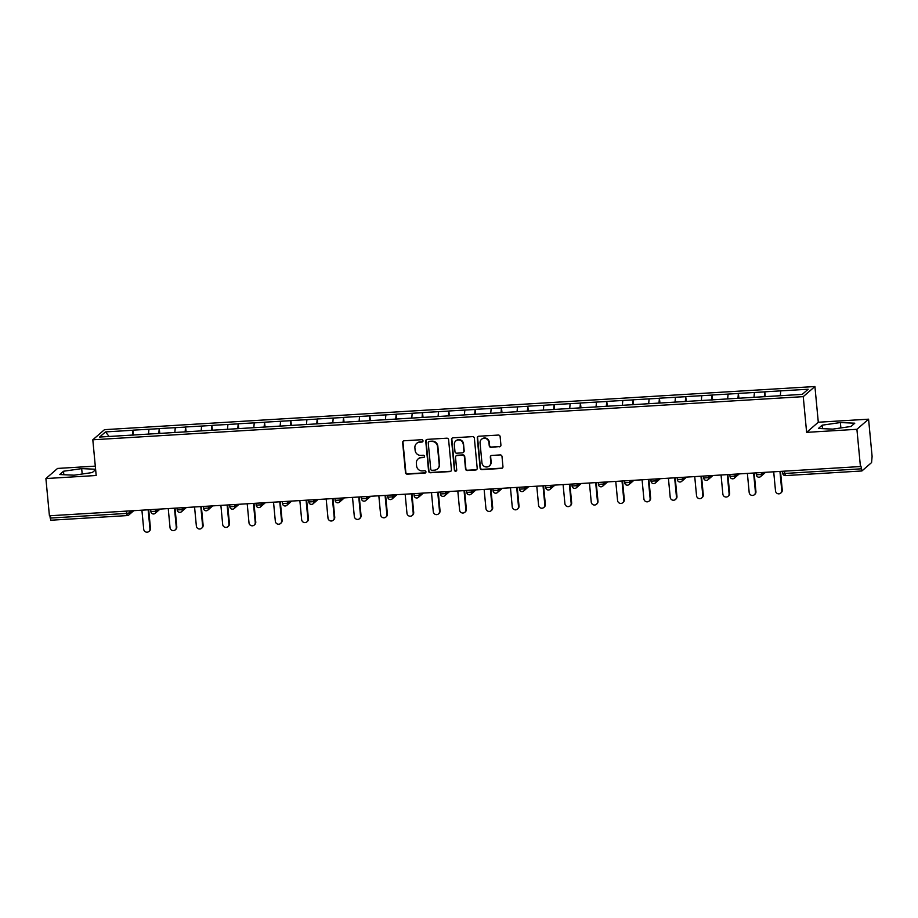 <?xml version="1.0" encoding="UTF-8"?>
<svg xmlns="http://www.w3.org/2000/svg" width="918" height="918" viewBox="0 0 918 918"><rect width="100%" height="100%" fill="white"/><g stroke="black" fill="none" stroke-linecap="round" stroke-linejoin="round"><path stroke-width="1.38" d="M423.014 440.812A1.193 1.147 -130.9 0 0 421.741 439.711L404.138 440.778A1.698 1.641 -130.9 0 0 402.646 442.545L405.481 472.598A1.698 1.641 -130.9 0 0 407.294 474.158L424.896 473.091A1.193 1.147 -130.9 0 0 425.941 471.852A1.193 1.147 -130.9 0 0 424.678 470.762L422.395 470.9A5.428 5.244 -130.9 0 1 416.588 465.874L416.359 463.372A5.428 5.244 -130.9 0 1 421.155 457.703L423.428 457.566A1.193 1.147 -130.9 0 0 424.483 456.326A1.193 1.147 -130.9 0 0 423.209 455.236L420.926 455.374A5.428 5.244 -130.9 0 1 415.131 450.348L414.89 447.846A5.428 5.244 -130.9 0 1 419.687 442.189L421.959 442.051A1.193 1.147 -130.9 0 0 423.014 440.812M499.415 446.825A1.698 1.641 -130.9 0 0 500.918 445.058L500.126 436.635A1.698 1.641 -130.9 0 0 498.313 435.063L478.76 436.245A1.698 1.641 -130.9 0 0 477.268 438.012L480.103 468.065A1.698 1.641 -130.9 0 0 481.916 469.626L501.469 468.444A1.698 1.641 -130.9 0 0 502.961 466.677L501.997 456.487A1.698 1.641 -130.9 0 0 500.184 454.926L491.819 455.431A1.698 1.641 -130.9 0 0 490.327 457.198L490.797 462.247A4.544 4.383 -130.9 0 1 484.75 466.631A4.544 4.383 -130.9 0 1 481.939 462.787L480.068 443.004A4.544 4.383 -130.9 0 1 486.115 438.632A4.544 4.383 -130.9 0 1 488.927 442.476L489.237 445.769A1.698 1.641 -130.9 0 0 491.05 447.341L499.759 446.538A1.698 1.641 -130.9 0 0 500.539 446.286M806.624 432.355L856.907 429.303L860.43 466.539L49.423 515.79L45.9 478.553L96.183 475.501L92.81 439.791L803.25 396.645L806.624 432.355L818.294 422.234L814.92 386.524L803.25 396.645M448.604 439.756A1.698 1.641 -130.9 0 0 446.791 438.184L427.249 439.378A1.698 1.641 -130.9 0 0 425.745 441.145L428.591 471.186A1.698 1.641 -130.9 0 0 430.404 472.759L449.946 471.577A1.698 1.641 -130.9 0 0 451.449 469.798L448.604 439.756M453.01 437.817L472.552 436.624A1.698 1.641 -130.9 0 1 474.365 438.196L477.199 468.237A1.698 1.641 -130.9 0 1 475.708 470.005L467.342 470.521A1.698 1.641 -130.9 0 1 465.529 468.949L464.37 456.762A1.698 1.641 -130.9 0 0 462.557 455.19L457.015 455.535A1.698 1.641 -130.9 0 0 455.512 457.302L456.716 469.982A1.193 1.147 -130.9 0 1 455.133 471.129A1.193 1.147 -130.9 0 1 454.399 470.131L451.507 439.584A1.698 1.641 -130.9 0 1 453.01 437.817M814.92 386.524L104.48 429.67L92.81 439.791M765.279 396.714L764.809 391.802L764.269 396.771M764.809 391.802L808.161 389.255L802.24 394.384L99.569 437.06L105.49 431.919L132.915 430.255L132.467 435.143M133.477 435.086L132.915 430.255M133.007 430.163L159.239 428.66L158.791 433.548M159.801 433.48L159.239 428.66M159.342 428.568L185.562 427.065L185.115 431.942M186.124 431.885L185.562 427.065M185.666 426.973L211.886 425.459L211.45 430.347M212.448 430.29L211.886 425.459M211.989 425.378L238.21 423.864L237.773 428.752M238.772 428.683L238.21 423.864M238.313 423.772L264.533 422.269L264.097 427.145M265.095 427.088L264.533 422.269M264.636 422.177L290.857 420.662L290.421 425.55M291.431 425.493L290.857 420.662M290.96 420.582L317.18 419.067L316.744 423.955M317.754 423.886L317.18 419.067M317.284 418.975L343.504 417.472L343.068 422.349M344.078 422.291L343.504 417.472M343.607 417.38L369.839 415.865L369.392 420.754M370.402 420.696L369.839 415.865M369.931 415.785L396.163 414.27L395.715 419.159M396.725 419.09L396.163 414.27M396.266 414.179L422.487 412.675L422.039 417.552M423.049 417.495L422.487 412.675M422.59 412.584L448.81 411.069L448.374 415.957M449.372 415.9L448.81 411.069M448.913 410.989L475.134 409.474L474.698 414.362M475.696 414.305L475.134 409.474M475.237 409.382L501.457 407.879L501.021 412.767M502.02 412.698L501.457 407.879M501.561 407.787L527.781 406.284L527.345 411.161M528.355 411.103L527.781 406.284M527.884 406.192L554.105 404.677L553.669 409.566M554.679 409.508L554.105 404.677M554.208 404.586L580.428 403.082L579.992 407.971M581.002 407.902L580.428 403.082M580.532 402.991L606.764 401.487L606.316 406.364M607.326 406.307L606.764 401.487M606.855 401.396L633.087 399.881L632.64 404.769M633.649 404.712L633.087 399.881M633.19 399.8L659.411 398.286L658.963 403.174M659.973 403.105L659.411 398.286M659.514 398.194L685.735 396.691L685.298 401.568M686.297 401.51L685.735 396.691M685.838 396.599L712.058 395.084L711.622 399.973M712.62 399.915L712.058 395.084M712.161 395.004L738.382 393.489L737.946 398.378M738.944 398.309L738.382 393.489M738.485 393.397L764.705 391.894M754.412 392.514L753.988 397.322M728.089 394.109L727.653 398.917M701.765 395.715L701.329 400.512M675.441 397.31L675.005 402.118M649.118 398.905L648.682 403.713M622.794 400.512L622.358 405.308M596.459 402.107L596.034 406.915M570.135 403.702L569.711 408.51M543.812 405.308L543.387 410.105M517.488 406.904L517.052 411.7M491.164 408.499L490.728 413.307M464.841 410.105L464.405 414.902M438.517 411.7L438.081 416.497M412.193 413.295L411.757 418.103M385.87 414.902L385.434 419.698M359.535 416.497L359.11 421.293M333.211 418.092L332.786 422.9M306.887 419.687L306.463 424.495M280.564 421.293L280.128 426.09M254.24 422.888L253.804 427.696M227.916 424.483L227.48 429.291M201.593 426.09L201.157 430.886M175.269 427.685L174.833 432.493M148.946 429.28L148.509 434.088M49.974 515.755L50.192 518.073L126.627 513.426L126.409 511.119M50.938 520.173L50.192 518.073M105.49 431.919L109.116 436.475M95.3 466.137L57.57 468.432L45.9 478.553M856.907 429.303L868.577 419.182L872.1 456.418L871.572 462.58L861.945 470.934L860.946 466.103L860.43 466.539M868.577 419.182L818.294 422.234M780.736 390.919L780.311 395.715M95.598 469.247L81.679 468.616L63.503 471.244L59.716 474.537L74.106 475.191L92.282 472.552L95.633 469.649M818.408 428.465L832.798 429.119L850.975 426.48L854.773 423.198L840.383 422.544L822.195 425.172L818.408 428.465M422.785 441.615A1.193 1.147 -130.9 0 1 422.303 441.753L420.019 441.891A5.428 5.244 -130.9 0 0 416.967 443.13L416.634 443.428M418.103 458.943L418.436 458.656A5.428 5.244 -130.9 0 1 421.488 457.416L423.772 457.279A1.193 1.147 -130.9 0 0 424.254 457.13M403.369 441.03A1.698 1.641 -130.9 0 0 402.979 442.258L405.825 472.3A1.698 1.641 -130.9 0 0 407.638 473.872L425.241 472.793A1.193 1.147 -130.9 0 0 425.722 472.655M426.48 439.63A1.698 1.641 -130.9 0 0 426.09 440.847L428.935 470.9A1.698 1.641 -130.9 0 0 430.749 472.46L450.29 471.278A1.698 1.641 -130.9 0 0 451.059 471.026M429.291 441.604A1.193 1.147 -130.9 0 0 428.247 442.843L430.737 469.213A1.193 1.147 -130.9 0 0 432.011 470.314L434.409 470.165A5.428 5.244 -130.9 0 0 439.206 464.508L437.496 446.481A5.428 5.244 -130.9 0 0 431.689 441.455L429.635 441.306A1.193 1.147 -130.9 0 0 428.958 441.581L428.626 441.868M437.461 468.926L437.806 468.628A5.428 5.244 -130.9 0 0 439.538 464.21L439.206 464.508M429.635 441.306L432.034 441.156A5.428 5.244 -130.9 0 1 437.84 446.182L439.538 464.21M456.062 455.913L456.395 455.626A1.698 1.641 -130.9 0 1 457.348 455.236L462.901 454.903A1.698 1.641 -130.9 0 1 464.715 456.464L465.862 468.65A1.698 1.641 -130.9 0 0 467.687 470.223L476.052 469.718A1.698 1.641 -130.9 0 0 476.821 469.465M452.23 438.058A1.698 1.641 -130.9 0 0 451.851 439.286L454.731 469.832A1.193 1.147 -130.9 0 0 456.487 470.785M463.177 444.117A4.544 4.383 -130.9 0 0 455.776 440.961A4.544 4.383 -130.9 0 0 454.318 444.656L454.972 451.622A1.698 1.641 -130.9 0 0 456.797 453.194L462.339 452.861A1.698 1.641 -130.9 0 0 463.842 451.082L463.521 443.819A4.544 4.383 -130.9 0 0 456.12 440.663L455.776 440.961M463.292 452.471L463.636 452.172A1.698 1.641 -130.9 0 0 464.175 450.795L463.842 451.082M463.521 443.819L464.175 450.795M481.525 439.309L481.87 439.011A4.544 4.383 -130.9 0 1 489.271 442.178L489.581 445.471A1.698 1.641 -130.9 0 0 491.394 447.043L499.759 446.538M489.34 465.954L489.684 465.656A4.544 4.383 -130.9 0 0 491.141 461.961L490.797 462.247M491.05 455.684A1.698 1.641 -130.9 0 0 490.66 456.912L491.141 461.961M477.991 436.498A1.698 1.641 -130.9 0 0 477.601 437.725L480.447 467.767A1.698 1.641 -130.9 0 0 482.26 469.339L501.802 468.146A1.698 1.641 -130.9 0 0 502.582 467.893M82.195 474.021L81.679 468.616M63.835 474.721L63.503 471.244M822.528 428.649L822.195 425.172M840.888 427.949L840.383 422.544M149.955 528.871L150.46 528.424A3.202 3.087 49.1 0 1 149.439 531.04L148.923 531.476A3.202 3.087 -130.9 0 0 149.955 528.871L148.154 509.8M141.911 510.178L143.713 529.25A3.202 3.087 -130.9 0 0 148.923 531.476M150.46 528.424L148.705 509.765M176.279 527.276L176.784 526.829A3.202 3.087 49.1 0 1 175.763 529.434L175.258 529.881A3.202 3.087 -130.9 0 0 176.279 527.276L174.477 508.193M168.235 508.572L170.037 527.655A3.202 3.087 -130.9 0 0 175.258 529.881M176.784 526.829L175.028 508.159M202.603 525.67L203.119 525.234A3.202 3.087 49.1 0 1 202.086 527.839L201.581 528.286A3.202 3.087 -130.9 0 0 202.603 525.67L200.801 506.598M194.559 506.977L196.36 526.048A3.202 3.087 -130.9 0 0 201.581 528.286M203.119 525.234L201.352 506.564M228.926 524.075L229.443 523.639A3.202 3.087 49.1 0 1 228.41 526.244L227.905 526.68A3.202 3.087 -130.9 0 0 228.926 524.075L227.125 505.003M220.882 505.382L222.684 524.453A3.202 3.087 -130.9 0 0 227.905 526.68M229.443 523.639L227.675 504.969M255.25 522.48L255.766 522.032A3.202 3.087 49.1 0 1 254.734 524.637L254.229 525.085A3.202 3.087 -130.9 0 0 255.25 522.48L253.448 503.397M247.206 503.775L249.007 522.858A3.202 3.087 -130.9 0 0 254.229 525.085M255.766 522.032L253.999 503.374M281.574 520.885L282.09 520.437A3.202 3.087 49.1 0 1 281.069 523.042L280.552 523.49A3.202 3.087 -130.9 0 0 281.574 520.885L279.772 501.802M273.53 502.18L275.331 521.263A3.202 3.087 -130.9 0 0 280.552 523.49M282.09 520.437L280.323 501.767M307.909 519.278L308.414 518.842A3.202 3.087 49.1 0 1 307.392 521.447L306.876 521.883A3.202 3.087 -130.9 0 0 307.909 519.278L306.096 500.207M299.853 500.585L301.655 519.657A3.202 3.087 -130.9 0 0 306.876 521.883M308.414 518.842L306.646 500.172M334.232 517.683L334.737 517.236A3.202 3.087 49.1 0 1 333.716 519.84L333.2 520.288A3.202 3.087 -130.9 0 0 334.232 517.683L332.431 498.612M326.177 498.99L327.99 518.062A3.202 3.087 -130.9 0 0 333.2 520.288M334.737 517.236L332.97 498.577M360.556 516.088L361.061 515.641A3.202 3.087 49.1 0 1 360.04 518.245L359.523 518.693A3.202 3.087 -130.9 0 0 360.556 516.088L358.754 497.005M352.512 497.384L354.314 516.467A3.202 3.087 -130.9 0 0 359.523 518.693M361.061 515.641L359.294 496.971M386.88 514.482L387.385 514.046A3.202 3.087 49.1 0 1 386.363 516.65L385.847 517.086A3.202 3.087 -130.9 0 0 386.88 514.482L385.078 495.41M378.836 495.789L380.637 514.86A3.202 3.087 -130.9 0 0 385.847 517.086M387.385 514.046L385.629 495.376M413.203 512.887L413.708 512.439A3.202 3.087 49.1 0 1 412.687 515.044L412.182 515.491A3.202 3.087 -130.9 0 0 413.203 512.887L411.402 493.815M405.159 494.194L406.961 513.265A3.202 3.087 -130.9 0 0 412.182 515.491M413.708 512.439L411.952 493.781M439.527 511.292L440.043 510.844A3.202 3.087 49.1 0 1 439.011 513.449L438.506 513.896A3.202 3.087 -130.9 0 0 439.527 511.292L437.725 492.209M431.483 492.587L433.285 511.67A3.202 3.087 -130.9 0 0 438.506 513.896M440.043 510.844L438.276 492.174M465.851 509.685L466.367 509.249A3.202 3.087 49.1 0 1 465.334 511.854L464.829 512.29A3.202 3.087 -130.9 0 0 465.851 509.685L464.049 490.614M457.807 490.992L459.608 510.064A3.202 3.087 -130.9 0 0 464.829 512.29M466.367 509.249L464.6 490.579M492.174 508.09L492.691 507.643A3.202 3.087 49.1 0 1 491.658 510.247L491.153 510.695A3.202 3.087 -130.9 0 0 492.174 508.09L490.373 489.019M484.13 489.397L485.932 508.469A3.202 3.087 -130.9 0 0 491.153 510.695M492.691 507.643L490.923 488.984M518.498 506.495L519.014 506.047A3.202 3.087 49.1 0 1 517.993 508.652L517.477 509.1A3.202 3.087 -130.9 0 0 518.498 506.495L516.696 487.412M510.454 487.791L512.255 506.874A3.202 3.087 -130.9 0 0 517.477 509.1M519.014 506.047L517.247 487.378M544.833 504.889L545.338 504.452A3.202 3.087 49.1 0 1 544.317 507.057L543.8 507.493A3.202 3.087 -130.9 0 0 544.833 504.889L543.02 485.817M536.778 486.196L538.579 505.267A3.202 3.087 -130.9 0 0 543.8 507.493M545.338 504.452L543.571 485.783M571.157 503.293L571.662 502.846A3.202 3.087 49.1 0 1 570.64 505.462L570.124 505.898A3.202 3.087 -130.9 0 0 571.157 503.293L569.355 484.222M563.101 484.601L564.914 503.672A3.202 3.087 -130.9 0 0 570.124 505.898M571.662 502.846L569.894 484.188M597.48 501.698L597.985 501.251A3.202 3.087 49.1 0 1 596.964 503.856L596.448 504.303A3.202 3.087 -130.9 0 0 597.48 501.698L595.679 482.616M589.436 482.994L591.238 502.077A3.202 3.087 -130.9 0 0 596.448 504.303M597.985 501.251L596.218 482.581M623.804 500.092L624.309 499.656A3.202 3.087 49.1 0 1 623.288 502.261L622.771 502.708A3.202 3.087 -130.9 0 0 623.804 500.092L622.002 481.021M615.76 481.399L617.562 500.471A3.202 3.087 -130.9 0 0 622.771 502.708M624.309 499.656L622.553 480.986M650.128 498.497L650.632 498.061A3.202 3.087 49.1 0 1 649.611 500.666L649.106 501.102A3.202 3.087 -130.9 0 0 650.128 498.497L648.326 479.425M642.084 479.804L643.885 498.876A3.202 3.087 -130.9 0 0 649.106 501.102M650.632 498.061L648.877 479.391M676.451 496.902L676.968 496.454A3.202 3.087 49.1 0 1 675.935 499.059L675.43 499.507A3.202 3.087 -130.9 0 0 676.451 496.902L674.65 477.819M668.407 478.198L670.209 497.281A3.202 3.087 -130.9 0 0 675.43 499.507M676.968 496.454L675.2 477.796M702.775 495.307L703.291 494.859A3.202 3.087 49.1 0 1 702.259 497.464L701.754 497.912A3.202 3.087 -130.9 0 0 702.775 495.307L700.973 476.224M694.731 476.603L696.533 495.686A3.202 3.087 -130.9 0 0 701.754 497.912M703.291 494.859L701.524 476.19M729.099 493.7L729.615 493.264A3.202 3.087 49.1 0 1 728.582 495.869L728.077 496.305A3.202 3.087 -130.9 0 0 729.099 493.7L727.297 474.629M721.055 475.008L722.856 494.079A3.202 3.087 -130.9 0 0 728.077 496.305M729.615 493.264L727.848 474.595M755.422 492.105L755.939 491.658A3.202 3.087 49.1 0 1 754.917 494.263L754.401 494.71A3.202 3.087 -130.9 0 0 755.422 492.105L753.621 473.034M747.378 473.413L749.18 492.484A3.202 3.087 -130.9 0 0 754.401 494.71M755.939 491.658L754.171 472.999M781.757 490.51L782.262 490.063A3.202 3.087 49.1 0 1 781.241 492.668L780.725 493.115A3.202 3.087 -130.9 0 0 781.757 490.51L779.944 471.427M773.702 471.806L775.503 490.889A3.202 3.087 -130.9 0 0 780.725 493.115M782.262 490.063L780.495 471.393M133.764 510.672L128.841 514.941A2.593 2.502 -130.9 0 1 127.384 515.537L126.627 513.426L129.667 512.829L132.043 510.775M784.534 471.152L784.752 473.459L861.199 468.823M782.492 471.278L782.687 473.263L784.752 473.459L785.51 475.57M129.495 510.924L129.667 512.829A2.593 2.502 -130.9 0 1 128.841 514.941A2.593 2.593 0 0 1 127.304 515.572L50.857 520.219M155.819 509.329L156.003 511.234L150.931 511.544M153.708 513.942A2.593 2.502 -130.9 0 0 156.003 511.234L158.366 509.18M182.143 507.734L182.326 509.639L184.69 507.574M208.466 506.128L208.65 508.033L211.014 505.979M234.79 504.533L234.974 506.438L237.349 504.384M261.114 502.938L261.297 504.843L263.673 502.777M287.437 501.343L287.621 503.236L289.996 501.182M313.772 499.736L313.945 501.641L316.32 499.587M340.096 498.141L340.268 500.046L342.644 497.981M366.42 496.546L366.592 498.44L368.967 496.386M392.743 494.94L392.927 496.845L395.291 494.791M419.067 493.345L419.251 495.25L421.614 493.184M445.391 491.75L445.574 493.643L447.938 491.589M471.714 490.143L471.898 492.048L474.273 489.994M498.038 488.548L498.222 490.453L500.597 488.399M524.362 486.953L524.545 488.858L526.921 486.792M550.697 485.347L550.869 487.251L553.244 485.197M577.02 483.752L577.192 485.656L579.568 483.602M603.344 482.157L603.516 484.061L605.891 481.996M629.668 480.562L629.851 482.455L632.215 480.401M655.991 478.955L656.175 480.86L658.539 478.806M682.315 477.36L682.499 479.265L684.862 477.199M708.639 475.765L708.822 477.658L711.198 475.604M734.962 474.158L735.146 476.063L737.521 474.009M761.286 472.563L761.47 474.468L763.845 472.403M180.031 512.336A2.593 2.502 -130.9 0 0 182.326 509.639L177.266 509.938M206.355 510.741A2.593 2.502 -130.9 0 0 208.65 508.033L203.589 508.342M232.679 509.146A2.593 2.502 -130.9 0 0 234.974 506.438L229.913 506.747M259.002 507.539A2.593 2.502 -130.9 0 0 261.297 504.843L256.237 505.141M285.337 505.944A2.593 2.502 -130.9 0 0 287.621 503.236L282.56 503.546M311.661 504.349A2.593 2.502 -130.9 0 0 313.945 501.641L308.884 501.951M337.985 502.743A2.593 2.502 -130.9 0 0 340.268 500.046L335.208 500.344M364.308 501.148A2.593 2.502 -130.9 0 0 366.592 498.44L361.531 498.749M390.632 499.553A2.593 2.502 -130.9 0 0 392.927 496.845L387.855 497.154M416.956 497.946A2.593 2.502 -130.9 0 0 419.251 495.25L414.19 495.559M443.279 496.351A2.593 2.502 -130.9 0 0 445.574 493.643L440.514 493.953M469.603 494.756A2.593 2.502 -130.9 0 0 471.898 492.048L466.837 492.358M495.927 493.15A2.593 2.502 -130.9 0 0 498.222 490.453L493.161 490.763M522.262 491.555A2.593 2.502 -130.9 0 0 524.545 488.858L519.485 489.156M548.585 489.96A2.593 2.502 -130.9 0 0 550.869 487.251L545.808 487.561M574.909 488.365A2.593 2.502 -130.9 0 0 577.192 485.656L572.132 485.966M601.233 486.758A2.593 2.502 -130.9 0 0 603.516 484.061L598.456 484.36M627.556 485.163A2.593 2.502 -130.9 0 0 629.851 482.455L624.779 482.765M653.88 483.568A2.593 2.502 -130.9 0 0 656.175 480.86L651.114 481.17M680.204 481.961A2.593 2.502 -130.9 0 0 682.499 479.265L677.438 479.563M706.527 480.366A2.593 2.502 -130.9 0 0 708.822 477.658L703.762 477.968M732.851 478.771A2.593 2.502 -130.9 0 0 735.146 476.063L730.085 476.373M759.186 477.165A2.593 2.502 -130.9 0 0 761.47 474.468L756.409 474.767M861.864 470.968L785.418 475.604A2.593 2.593 0 0 1 782.687 473.263L782.733 473.172M150.701 509.639L150.885 511.636A2.593 2.593 0 0 0 155.165 513.346L160.088 509.065M177.025 508.044L177.208 510.029A2.593 2.593 0 0 0 181.489 511.751L186.423 507.47M203.348 506.449L203.532 508.434A2.593 2.593 0 0 0 207.812 510.144L212.746 505.875M229.672 504.843L229.856 506.839A2.593 2.593 0 0 0 234.136 508.549L239.07 504.28M255.996 503.248L256.179 505.233A2.593 2.593 0 0 0 260.471 506.954L265.394 502.674M282.319 501.653L282.514 503.638A2.593 2.593 0 0 0 286.795 505.348L291.717 501.079M308.643 500.046L308.838 502.043A2.593 2.593 0 0 0 313.118 503.752L318.041 499.484M334.967 498.451L335.162 500.436A2.593 2.593 0 0 0 339.442 502.157L344.365 497.877M361.302 496.856L361.485 498.841A2.593 2.593 0 0 0 365.766 500.551L370.688 496.282M387.625 495.25L387.809 497.246A2.593 2.593 0 0 0 392.089 498.956L397.012 494.687M413.949 493.654L414.133 495.64A2.593 2.593 0 0 0 418.413 497.361L423.347 493.081M440.273 492.059L440.456 494.045A2.593 2.593 0 0 0 444.737 495.766L449.671 491.486M466.596 490.453L466.78 492.45A2.593 2.593 0 0 0 471.06 494.159L475.994 489.891M492.92 488.858L493.104 490.843A2.593 2.593 0 0 0 497.395 492.564L502.318 488.284M519.244 487.263L519.439 489.248A2.593 2.593 0 0 0 523.719 490.969L528.642 486.689M545.567 485.668L545.762 487.653A2.593 2.593 0 0 0 550.043 489.363L554.965 485.094M571.891 484.061L572.086 486.058A2.593 2.593 0 0 0 576.366 487.768L581.289 483.499M598.226 482.466L598.41 484.452A2.593 2.593 0 0 0 602.69 486.173L607.613 481.893M624.55 480.871L624.733 482.857A2.593 2.593 0 0 0 629.014 484.566L633.936 480.298M650.873 479.265L651.057 481.261A2.593 2.593 0 0 0 655.337 482.971L660.271 478.703M677.197 477.67L677.381 479.655A2.593 2.593 0 0 0 681.661 481.376L686.595 477.096M703.521 476.075L703.704 478.06A2.593 2.593 0 0 0 707.985 479.77L712.919 475.501M729.844 474.468L730.028 476.465A2.593 2.593 0 0 0 734.32 478.175L739.242 473.906M756.168 472.873L756.363 474.858A2.593 2.593 0 0 0 760.643 476.58L765.566 472.3"/></g></svg>
